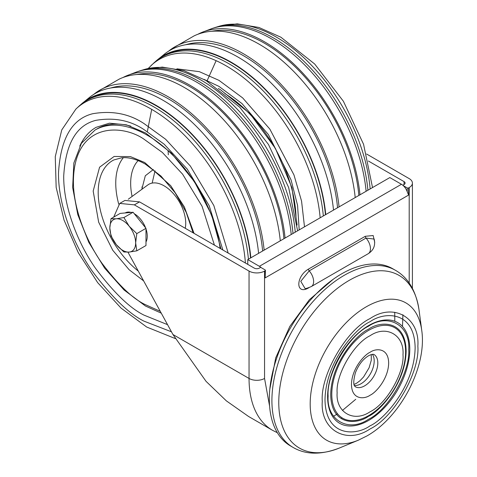 <?xml version="1.0" encoding="UTF-8"?>
<svg xmlns="http://www.w3.org/2000/svg" width="477" height="477" viewBox="0 0 477 477"><rect width="100%" height="100%" fill="white"/><g stroke="black" fill="none" stroke-linecap="round" stroke-linejoin="round"><path stroke-width="0.72" d="M367.898 190.234A134.246 77.507 -120 0 0 273.53 38.017A134.246 77.507 -120 0 0 215.24 27.463A134.246 77.507 -120 0 0 213.636 28.012M366.109 191.265A134.747 77.793 -120 0 0 271.425 38.828A134.747 77.793 -120 0 0 212.015 28.537L201.61 32.508A136.023 78.532 -120 0 0 197.895 34.266M359.986 194.801A136.023 78.532 -120 0 0 264.485 41.791A136.023 78.532 -120 0 0 201.61 32.508M358.853 195.457A134.246 77.507 -120 0 0 264.485 43.24A134.246 77.507 -120 0 0 211.675 31.279M355.204 197.561A136.631 78.884 -120 0 0 259.315 44.278A136.631 78.884 -120 0 0 194.097 35.882L171.899 48.696A136.631 78.884 -120 0 0 168.602 51.176M339.064 206.881A136.631 78.884 -120 0 0 243.175 53.603A136.631 78.884 -120 0 0 171.899 48.696M337.543 207.757A134.246 77.507 -120 0 0 243.175 55.547A134.246 77.507 -120 0 0 185.708 44.737M333.512 210.089A136.023 78.532 -120 0 0 238.005 57.079A136.023 78.532 -120 0 0 165.221 53.513L156.581 60.543A134.747 77.793 -120 0 0 155.317 61.682M325.749 214.567A134.747 77.793 -120 0 0 231.065 62.129A134.747 77.793 -120 0 0 156.581 60.543M325.433 214.751A134.246 77.507 -120 0 0 231.065 62.535A134.246 77.507 -120 0 0 163.945 55.887L161.834 57.103A134.246 77.507 -120 0 0 154.041 62.797L148.186 68.491M323.328 215.968A134.246 77.507 -120 0 0 228.96 63.751A134.246 77.507 -120 0 0 161.834 57.103M368.423 326.28C348.401 335.838 326.393 373.956 328.128 396.071C326.393 420.189 348.401 432.889 368.423 419.331C388.445 409.779 410.447 371.661 408.711 349.546C410.447 325.421 388.439 312.721 368.423 326.28M134.299 213.774A18.263 10.542 60 0 1 134.365 213.815A18.263 10.542 60 0 1 145.58 227.809M145.986 228.942A18.263 10.542 60 0 1 145.986 241.934M395.379 270.262L392.792 268.772A102.281 59.053 120 0 0 341.651 273.84A102.281 59.053 120 0 0 274.835 363.969A102.281 59.053 120 0 0 290.511 445.935L293.093 447.426A102.281 59.053 -60 0 1 277.417 365.465A102.281 59.053 -60 0 1 344.233 275.33A102.281 59.053 -60 0 1 395.379 270.262C408.151 277.548 416.033 290.791 419.033 309.996L419.033 309.996A99.675 57.55 -60 0 0 349.253 280.351A99.675 57.55 -60 0 0 278.944 396.59A99.675 57.55 -60 0 0 339.332 448.046L358.346 440.188A79.277 45.768 -60 0 1 310.324 399.261A79.277 45.768 -60 0 1 366.241 306.818A79.277 45.768 -60 0 1 421.74 330.394C427.124 366.706 400.453 417.172 366.891 435.96L358.346 440.188M116.281 244.623A18.263 10.542 60 0 1 109.823 227.982A18.263 10.542 60 0 1 116.281 218.794A18.263 10.542 60 0 1 122.738 220.523A18.263 10.542 60 0 1 129.195 226.253A18.263 10.542 60 0 1 135.653 242.894A18.263 10.542 60 0 1 129.195 252.077A18.263 10.542 60 0 1 116.281 244.623L110.98 235.924L109.823 227.982L110.98 218.704L116.281 218.794L123.895 217.548L129.195 226.247L136.81 233.617L135.653 242.894L136.81 250.836L129.195 252.077L123.895 251.993L116.281 244.623M123.895 217.548L133.071 212.253L126.614 212.825L120.156 213.404L110.98 218.704M133.071 212.253L145.986 228.316L136.81 233.617M145.986 228.316L145.986 245.536L136.81 250.836M355.753 399.285L342.45 410.417M337.531 413.797L333.56 416.26M368.184 253.728C373.628 250.258 375.62 245.375 374.165 239.072L366.026 238.071L309.197 270.876L300.772 281.317L305.083 288.525C305.471 288.8 307.564 288.138 311.356 286.534L368.184 253.728A10.959 6.326 -120 0 0 366.026 238.071A1.825 1.055 -120 0 1 365.287 236.294L373.169 235.531L374.725 242.388M247.76 264.365L247.76 259.595L389.828 177.575L401.449 184.283A9.135 5.271 60 0 1 403.256 185.625A9.135 5.271 60 0 1 407.209 191.694L408.604 195.069L265.14 277.894L265.14 270.733A0.984 0.572 0 0 0 265.433 270.334A0.984 0.572 0 0 0 265.14 269.928L260.675 267.353L259.381 268.098A3.655 2.111 180 0 1 254.217 268.098L139.528 201.884L134.365 204.866L119.751 203.417L113.699 217.13M119.751 203.417L124.92 200.435L139.528 201.884M247.76 259.595L259.381 266.309A9.135 5.271 60 0 1 261.193 267.651M265.14 277.894L265.433 270.334M269.809 389.226L275.706 357.893L289.813 326.441L309.382 299.711L333.328 279.2M308.47 287.816A1.825 1.055 -120 0 0 308.458 287.965C295.627 295.329 295.585 276.594 308.458 269.106L365.287 236.294M249.048 271.079A10.959 6.326 0 0 0 264.55 271.079L264.55 378.452A10.959 6.326 180 0 1 249.048 378.452L249.048 271.079L134.365 204.866M265.14 270.733L264.55 271.079M125.147 212.957L125.23 212.909A18.263 10.542 60 0 1 131.133 212.426M127.937 252.166L172.936 334.508L206.052 381.344L226.354 400.865L248.595 416.493L272.504 430.296A113.24 65.379 -60 0 1 249.048 378.452L172.936 334.508M342.045 417.846L341.717 418.049M366.586 154.011L409.2 178.619A10.959 6.326 180 0 1 412.408 183.09A10.959 6.326 180 0 1 409.2 187.562L408.604 187.908A0.984 0.572 180 0 1 407.209 187.908L403.256 185.625M402.844 185.267L404.031 184.581A3.655 2.111 0 0 0 405.104 183.09A3.655 2.111 0 0 0 404.031 181.6L368.411 161.035M138.139 160.6A57.276 33.068 -120 0 0 132.087 196.441A57.276 33.068 -120 0 1 138.139 160.6M292.991 233.48A134.246 77.507 -120 0 0 198.623 81.269A134.246 77.507 -120 0 0 140.333 70.715A134.246 77.507 -120 0 0 138.724 71.258M291.203 234.511A134.747 77.793 -120 0 0 196.518 82.08A134.747 77.793 -120 0 0 137.108 71.783L126.697 75.754A136.023 78.532 -120 0 0 122.988 77.512M285.079 238.047A136.023 78.532 -120 0 0 189.578 85.037A136.023 78.532 -120 0 0 126.697 75.754M283.946 238.703A134.246 77.507 -120 0 0 189.578 86.492A134.246 77.507 -120 0 0 136.762 74.531M280.297 240.807A136.631 78.884 -120 0 0 184.408 87.529A136.631 78.884 -120 0 0 119.184 79.128L96.992 91.942A136.631 78.884 -120 0 0 93.695 94.428M264.151 250.133A136.631 78.884 -120 0 0 168.268 96.849A136.631 78.884 -120 0 0 96.992 91.942M262.63 251.009A134.246 77.507 -120 0 0 168.268 98.793A134.246 77.507 -120 0 0 110.795 87.983M258.6 253.335A136.023 78.532 -120 0 0 163.098 100.325A136.023 78.532 -120 0 0 90.314 96.759L81.674 103.789A134.747 77.793 -120 0 0 80.41 104.928M250.842 257.813A134.747 77.793 -120 0 0 156.158 105.381A134.747 77.793 -120 0 0 81.674 103.789M250.526 257.997A134.246 77.507 -120 0 0 156.158 105.787A134.246 77.507 -120 0 0 89.032 99.133L86.927 100.349A134.246 77.507 -120 0 0 79.128 106.049L75.915 109.042L61.766 129.905L55.26 156.671L56.161 187.366L64.049 220.076L78.252 252.619L97.707 282.682L121.039 308.094L146.695 327.031L175.178 338.527M248.422 259.214A134.246 77.507 -120 0 0 154.053 106.997A134.246 77.507 -120 0 0 86.927 100.349M79.766 146.105A106.299 61.372 60 0 1 96.062 127.347L109.424 123.185L126.429 124.831L145.563 132.97L171.386 153.129L194.401 181.636L211.627 214.942L220.934 248.881M130.817 126.166A104.475 60.317 -120 0 0 96.98 128.927L95.042 130.042L81.43 143.285L73.84 163.039L72.653 187.473L77.793 214.632L88.764 242.298L104.636 268.146L124.068 289.998L145.449 306.007L161.28 313.18M168.095 150.696L168.309 154.798M204.448 79.927L204.514 79.552M370.152 188.934A133.536 77.095 -120 0 0 276.243 37.039A133.536 77.095 -120 0 0 219.444 26.175L237.206 23.85L258.928 27.463L280.887 37.218L314.683 64.007L343.404 101.279L363.563 144.269L372.531 187.562M320.156 217.798A133.536 77.095 -120 0 0 226.247 65.898A133.536 77.095 -120 0 0 150.821 65.796M176.895 68.831L199.35 71.663L218.955 80.351L242.686 97.928L269.821 129.07L293.957 174.904L301.559 201.103L304.499 226.837M299.198 229.896L297.57 205.42L291.077 179.924L268.384 134.55L242.042 103.616L218.955 86.379L204.096 79.403M296.014 216.814A104.475 60.317 -120 0 0 224.858 93.57M370.069 318.576C393.71 302.46 419.987 317.634 417.852 346.165C419.987 372.233 393.71 417.751 370.069 428.936C346.421 445.053 320.145 429.878 322.279 401.348C320.145 375.28 346.421 329.762 370.069 318.576M370.069 425.794C383.246 420.273 414.519 386.608 415.133 347.739C414.519 309.579 383.246 312.018 370.069 321.719C356.885 327.24 325.618 360.904 324.998 399.774C325.618 437.934 356.885 435.495 370.069 425.794M368.697 325.523A58.105 33.545 -60 0 1 409.785 349.242A58.105 33.545 -60 0 1 368.697 420.41A58.105 33.545 -60 0 1 330.012 379.316C334.598 362.836 342.88 348.496 354.852 336.291A58.105 33.545 -60 0 1 368.697 325.523M354.411 385.511A18.633 10.756 120 0 0 361.023 383.746A18.633 10.756 120 0 0 372.442 369.532A18.633 10.756 120 0 0 372.418 354.322M368.423 329.267C357.392 333.882 331.229 362.055 330.71 394.58C331.229 426.51 357.392 424.464 368.423 416.349C379.453 411.729 405.617 383.562 406.13 351.036C405.617 319.107 379.453 321.146 368.423 329.267M368.697 330.34A52.202 30.14 120 0 0 331.783 394.276A52.202 30.14 120 0 0 368.697 415.586A52.202 30.14 120 0 0 381.135 405.915C391.921 394.962 399.356 382.083 403.447 367.26A52.202 30.14 120 0 0 368.697 330.34M370.069 335.73C386.358 324.622 404.472 335.075 402.999 354.745C404.472 372.71 386.358 404.079 370.069 411.788C353.773 422.896 335.659 412.438 337.132 392.774C335.659 374.809 353.773 343.434 370.069 335.73M370.069 395.23C375.506 392.953 388.409 379.06 388.666 363.021C388.409 347.274 375.506 348.276 370.069 352.282C364.625 354.56 351.722 368.453 351.466 384.492C351.722 400.245 364.625 399.237 370.069 395.23M373.956 354.489A18.633 10.756 -60 0 1 376.812 369.419A18.633 10.756 -60 0 1 364.643 385.839A18.633 10.756 -60 0 1 355.329 386.758C355.305 386.066 351.776 386.752 355.413 372.698C358.567 364.833 362.925 359.199 368.477 355.794C371.16 354.441 372.99 354.006 373.956 354.489M308.458 269.106A1.825 1.055 60 0 0 309.197 270.876A10.959 6.326 60 0 1 311.356 286.534M401.449 184.283L259.381 266.309M309.12 287.589L308.458 287.965M407.209 191.694L407.209 187.908M408.604 187.908L408.604 195.069M404.031 181.6L404.031 184.581M409.2 187.562L409.2 283.076M269.6 406.201L264.55 378.452M194.038 233.354L184.372 206.964L170.706 185.672L144.692 162.514L130.43 156.605L114.116 156.468L99.58 167.218L93.176 191.056L98.656 222.163L112.769 250.288L129.13 269.749L143.631 280.887M138.258 271.055A69.225 39.967 60 0 1 100.14 209.242A69.225 39.967 60 0 1 113.836 159.95L121.778 157.762C128.844 157.112 136.732 159.252 145.449 164.183L160.999 176.079L175.083 192.696L186.173 212.301L193.09 232.806M123.334 157.666A67.99 39.251 -120 0 0 118.713 204.108M153.367 169.502L145.306 175.769L141.818 189.339M185.249 228.28A30.6 17.667 -120 0 0 164.1 185.833A30.6 17.667 -120 0 0 147.882 184.915L128.259 199.237M155.037 170.814L152.157 183.085M141.925 186.912L142.283 188.999M295.245 232.18A133.536 77.095 -120 0 0 201.336 80.285A133.536 77.095 -120 0 0 144.537 69.421L162.293 67.096L184.015 70.709L205.975 80.464L239.77 107.253L268.497 144.531L288.657 187.515L297.618 230.808M245.405 263.006A133.536 77.095 -120 0 0 151.34 109.15A133.536 77.095 -120 0 0 75.915 109.042M171.452 331.789L144.048 321.176C129.178 313.908 112.071 297.445 92.717 271.783C74.346 246.013 58.158 206.332 58.498 172.996C60.549 138.646 71.955 118.886 92.717 113.723C112.071 110.402 129.178 113.699 144.048 123.597L165.62 139.242L190.347 166.038L213.845 205.551L228.185 253.066M222.872 250.002L209.2 205.736L187.205 169.067L164.16 144.191L144.048 129.625C130.084 120.329 114.021 117.235 95.847 120.353C76.356 125.207 65.641 143.756 63.715 176.007C63.399 207.316 78.598 244.576 95.847 268.766C114.021 292.866 130.084 308.327 144.048 315.148L167.552 324.658M220.13 248.416A104.475 60.317 -120 0 0 147.28 135.218A104.475 60.317 -120 0 0 95.042 130.042M160.272 311.344L144.692 304.338C132.302 298.28 118.046 284.56 101.917 263.179C86.611 241.702 73.118 208.64 73.404 180.855C74.376 120.484 123.841 124.342 144.692 139.695L162.371 152.467L182.625 174.212L202.063 206.261L214.423 245.118M216.129 60.686L207.179 80.583M219.444 26.175L215.24 27.463M218.281 88.495L220.469 89.724L250.133 113.836L275.384 148.389L291.942 187.664L297.117 225.049M151.698 109.358L147.351 131.557M402.499 326.483L402.922 314.719M371.279 354.56L371.279 360.284L369.097 367.779L363.593 376.943L359.938 380.765L356.462 383.299L354.047 384.408M421.74 330.394L419.033 309.996M293.093 447.426C305.787 454.843 321.2 455.052 339.332 448.046M394.807 321.259L394.729 312.256M277.358 432.722L272.504 430.296M412.408 183.09L412.408 288.341M144.537 69.421L140.333 70.715"/></g></svg>
